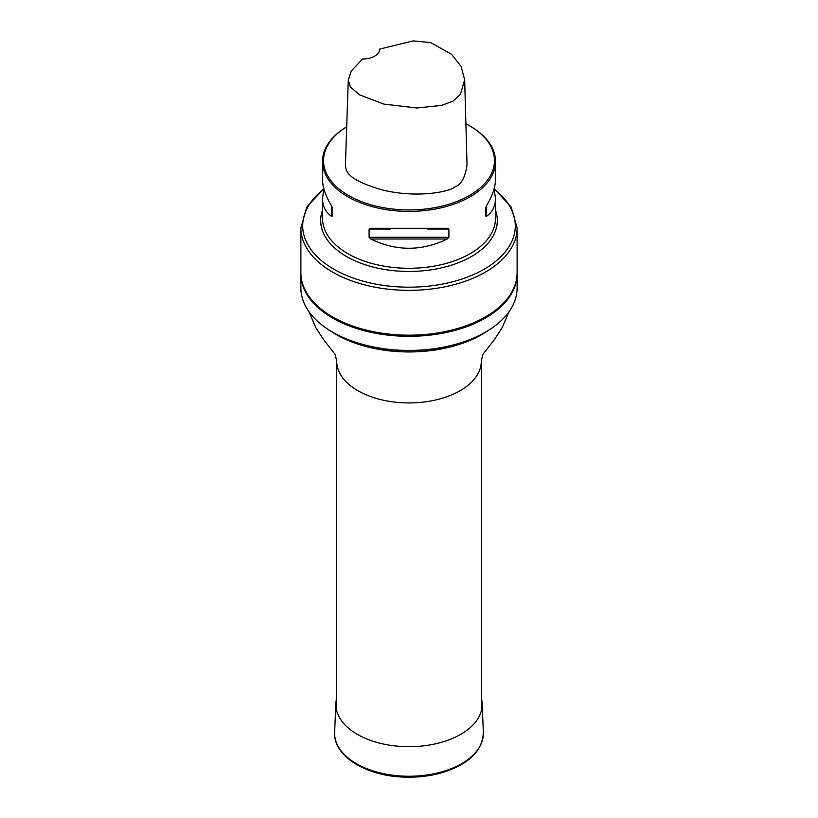 <?xml version="1.0" encoding="UTF-8"?>
<svg xmlns="http://www.w3.org/2000/svg" width="818" height="818" viewBox="0 0 818 818"><rect width="100%" height="100%" fill="white"/><g stroke="black" fill="none" stroke-linecap="round" stroke-linejoin="round"><path stroke-width="1.23" d="M304.091 287.864A107.772 62.219 0 0 0 409 335.82A107.772 62.219 0 0 0 513.909 287.864M300.881 227.936L300.881 272.752A108.119 62.424 0 0 0 332.548 316.893L333.284 317.323A107.086 61.82 0 0 0 333.284 317.323A107.086 61.82 0 0 0 484.716 317.312L485.452 316.893A108.119 62.424 0 0 0 517.119 272.752L517.119 227.936A108.119 62.424 180 0 1 450.381 285.605A108.119 62.424 180 0 1 332.548 272.077A108.119 62.424 180 0 1 300.881 227.936L306.852 206.985L323.826 188.641M300.881 273.887L300.881 288.008A108.119 62.424 0 0 0 318.182 321.883A108.119 62.424 0 0 0 499.818 321.883A108.119 62.424 0 0 0 517.119 288.008L517.119 273.887A108.119 62.424 180 0 1 409 336.31A108.119 62.424 180 0 1 300.881 273.887A108.119 62.424 180 0 1 300.881 273.314M517.119 273.314A108.119 62.424 180 0 1 517.119 273.887M499.686 322.006A107.782 62.229 180 0 1 499.542 322.128A107.782 62.229 180 0 1 332.783 332.364A107.782 62.229 180 0 1 318.458 322.128A107.782 62.229 180 0 1 318.314 322.006M494.113 188.856L495.493 198.396C495.442 206.105 492.477 212.066 486.608 216.249L485.739 216.013L485.739 207.762L485.739 216.013M427.742 229.03L448.898 229.03L448.898 237.292L447.19 239.009C421.73 251.351 396.27 251.351 370.81 239.009L369.102 237.292L369.102 229.03L390.258 229.03M346.709 126.821A85.461 49.336 0 0 0 348.57 195.492A85.461 49.336 0 0 0 469.43 195.492A85.461 49.336 0 0 0 469.43 125.716L470.166 126.136A86.493 49.939 180 0 1 495.493 161.453A86.493 49.939 180 0 1 442.098 207.588A86.493 49.939 180 0 1 347.834 196.76A86.493 49.939 180 0 1 322.507 161.453L322.507 179.316C322.558 187.077 325.523 195.819 331.392 205.553L332.261 207.762L332.261 216.013L331.392 216.249C325.523 212.066 322.558 206.105 322.507 198.396L323.887 188.856M322.507 161.453A86.493 49.939 180 0 1 346.709 126.8M448.898 229.03L447.19 228.304L370.534 228.304M370.81 228.304L369.102 229.03M495.493 161.453L495.493 179.316C495.442 187.077 492.477 195.819 486.608 205.553L485.739 207.762M348.274 80.052L345.431 164.919C345.922 171.923 347.558 179.807 382.967 190.124C419.849 198.774 451.035 190.993 454.736 187.005C461.188 184.909 465.289 177.434 467.037 164.582L464.665 79.735L460.452 94.295L453.039 101.115L441.587 105.41L416.883 107.996L383.724 104.06L359.623 94.868L350.349 87.015L348.274 80.052L351.259 71.064L362.568 59.008A17.301 9.99 0 0 0 379.818 49.039L413.172 40.9L430.554 42.556L451.567 54.295L461.025 66.34L464.665 79.735M469.43 125.716A85.461 49.336 0 0 0 465.892 123.784M333.284 317.312L332.548 316.893A108.119 62.424 0 0 0 485.452 316.893M481.311 698.071A73.15 42.229 180 0 1 482.129 703.408A73.15 42.229 180 0 1 409 746.691A73.15 42.229 180 0 1 335.871 703.408A73.15 42.229 180 0 1 336.689 698.071M481.311 710.842L481.311 361.178A72.311 41.749 180 0 1 409 402.926A72.311 41.749 180 0 1 336.689 361.178L336.689 710.842M486.863 331.392A102.935 59.428 180 0 1 331.137 331.392M486.608 216.249L486.608 205.553M370.81 239.009L447.19 239.009M369.102 237.292L448.898 237.292M331.392 205.553L331.392 216.249M322.507 198.396L322.507 218.345A86.493 49.939 0 0 0 347.834 253.652A86.493 49.939 0 0 0 442.098 264.48A86.493 49.939 0 0 0 495.493 218.345L495.493 198.396M495.493 210.165A88.313 50.992 180 0 1 450.912 265.349A88.313 50.992 180 0 1 346.546 256.525A88.313 50.992 180 0 1 322.507 210.165M323.816 189.101A106.299 61.37 0 0 0 333.836 269.204A106.299 61.37 0 0 0 478.561 272.22A106.299 61.37 0 0 0 494.184 189.101M482.129 703.408L483.366 732.253A74.387 42.945 180 0 1 409 776.251A74.387 42.945 180 0 1 334.634 732.253L335.871 703.408M509.041 311.678L502.303 327.435L494.604 339.337L482.743 354.603L481.311 361.178M308.959 311.678L315.697 327.435L323.396 339.337L335.257 354.603L336.689 361.178M494.174 188.641L511.148 206.985L517.119 227.936M483.366 732.253C482.763 750.3 469.532 763.613 443.653 772.182C431.26 775.955 418.08 777.591 404.133 777.1C365.871 776.118 332.936 755.72 334.634 732.253"/></g></svg>

